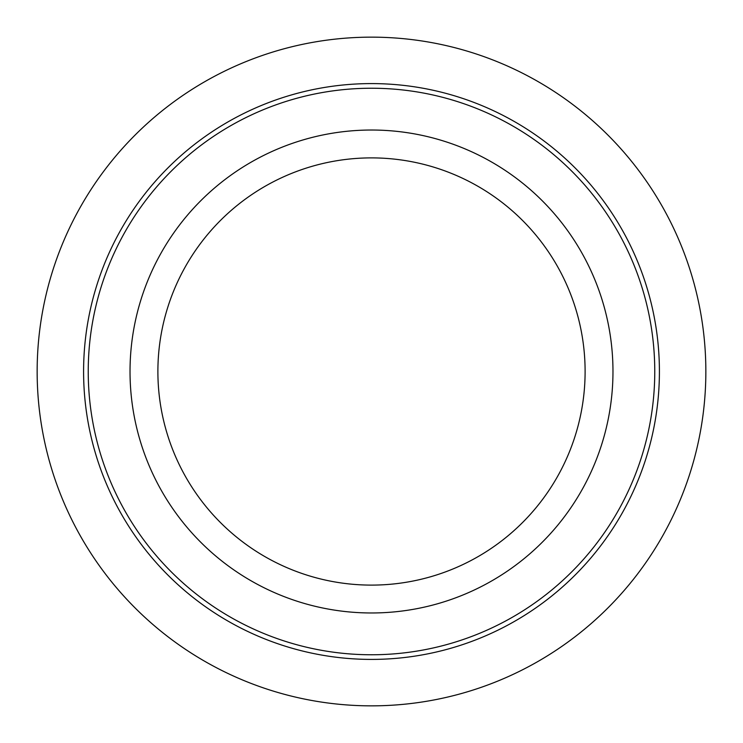<?xml version="1.0" encoding="UTF-8"?>
<svg xmlns="http://www.w3.org/2000/svg" width="743" height="743" viewBox="0 0 743 743"><rect width="100%" height="100%" fill="white"/><g stroke="black" fill="none" stroke-linecap="round" stroke-linejoin="round"><path stroke-width="1.11" d="M583.413 487.269A241.475 241.475 0 0 1 255.731 583.413A241.475 241.475 0 0 1 159.587 255.731A241.475 241.475 0 0 1 487.269 159.587A241.475 241.475 0 0 1 583.413 487.269M558.959 473.913A213.612 213.612 0 0 1 269.087 558.959A213.612 213.612 0 0 1 184.041 269.087A213.612 213.612 0 0 1 473.913 184.041A213.612 213.612 0 0 1 558.959 473.913M620.089 507.302A283.269 283.269 0 0 1 235.698 620.089A283.269 283.269 0 0 1 122.911 235.698A283.269 283.269 0 0 1 507.302 122.911A283.269 283.269 0 0 1 620.089 507.302M624.166 509.531A287.912 287.912 0 0 1 233.469 624.166A287.912 287.912 0 0 1 118.834 233.469A287.912 287.912 0 0 1 509.531 118.834A287.912 287.912 0 0 1 624.166 509.531M705.85 371.5A334.35 334.35 0 0 0 371.5 37.15A334.35 334.35 0 0 0 37.15 371.5A334.35 334.35 0 0 0 371.5 705.85A334.35 334.35 0 0 0 705.85 371.5"/></g></svg>
